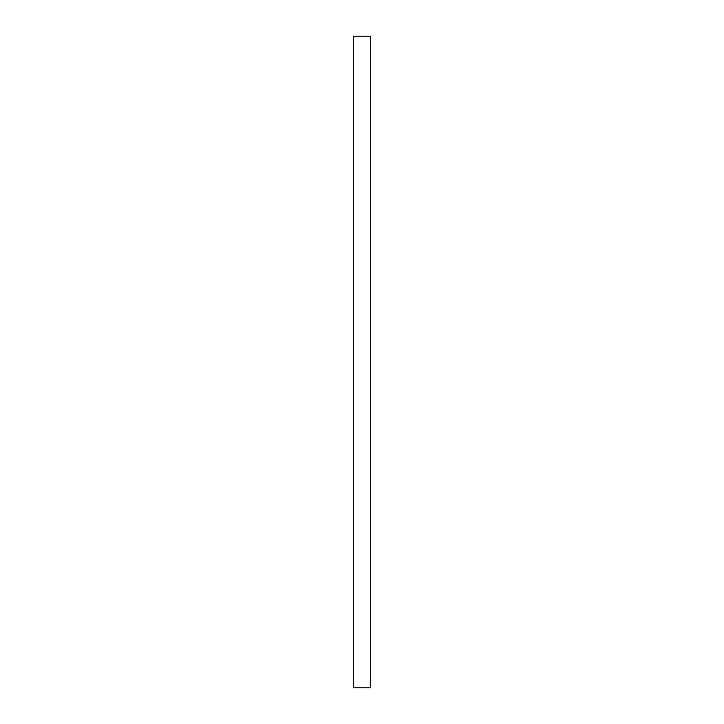 <?xml version="1.0" encoding="UTF-8"?>
<svg xmlns="http://www.w3.org/2000/svg" width="724" height="724" viewBox="0 0 724 724"><rect width="100%" height="100%" fill="white"/><g stroke="black" fill="none" stroke-linecap="round" stroke-linejoin="round"><path stroke-width="1.09" d="M353.312 36.2L353.312 687.8L370.688 687.8L370.688 36.2L353.312 36.2"/></g></svg>
